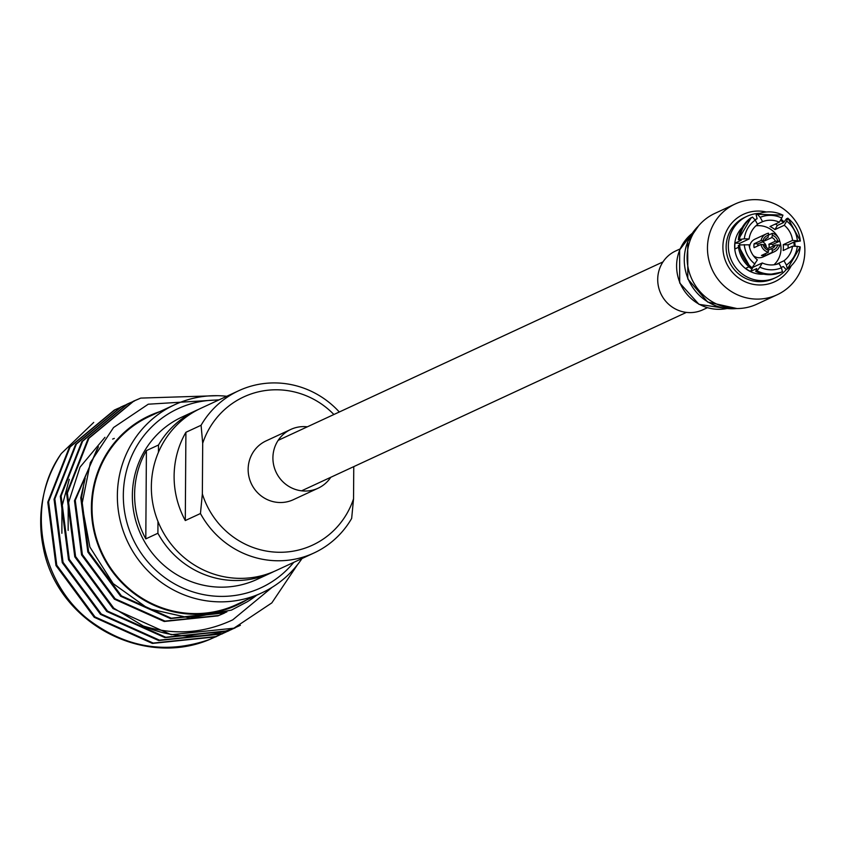 <?xml version="1.0" encoding="UTF-8"?>
<svg xmlns="http://www.w3.org/2000/svg" width="846" height="846" viewBox="0 0 846 846"><rect width="100%" height="100%" fill="white"/><g stroke="black" fill="none" stroke-linecap="round" stroke-linejoin="round"><path stroke-width="1.27" d="M759.856 267.125L762.288 262.958A22.493 21.774 -114.9 0 0 770.653 264.935A22.493 21.774 -114.9 0 0 779.05 263.508L781.418 267.822A27.379 26.512 -114.9 0 1 770.621 269.8A27.379 26.512 -114.9 0 1 759.856 267.125L757.033 270.857L755.774 271.439L756.747 268.563L750.529 271.45A27.379 26.512 -114.9 0 1 745.601 268.372L748.943 266.828M755.753 271.45L768.432 274.686L781.165 272.264A31.291 30.297 65.1 0 1 768.454 274.686A31.291 30.297 65.1 0 1 755.774 271.439L755.764 271.302M787.457 268.88A31.291 30.297 65.1 0 0 800.253 246.895L787.425 268.912L786.135 269.514L783.28 266.511L781.228 267.463M800.253 246.895L797.302 246.355A27.379 26.512 -114.9 0 1 786.389 265.073L787.393 268.933M786.389 265.073L784.02 260.748A22.493 21.774 65.1 0 0 792.512 246.207L797.302 246.355M792.512 246.207L783.185 250.532A22.493 21.774 -114.9 0 0 783.227 244.695L788.017 244.854A27.379 26.512 -114.9 0 1 788.144 248.227M776.152 264.407L784.02 260.748M773.984 264.787A22.493 21.774 65.1 0 0 779.652 240.835M777.855 236.965A22.493 21.774 65.1 0 0 759.243 225.66A22.493 21.774 65.1 0 0 755.912 225.808M757.403 224.053L762.574 221.652A22.493 21.774 -114.9 0 1 770.97 220.224A22.493 21.774 -114.9 0 1 779.346 222.202L770.008 226.527A22.493 21.774 -114.9 0 1 774.936 229.604L784.274 225.279A22.493 21.774 -114.9 0 1 792.554 240.37L783.227 244.695M742.132 227.585A27.379 26.512 65.1 0 0 736.718 256.909A27.379 26.512 65.1 0 0 761.114 274.21A27.379 26.512 65.1 0 0 763.727 274.157M775.391 224.031A27.379 26.512 -114.9 0 1 777.368 225.438L783.586 222.561L786.484 218.786L787.901 218.194L800.39 240.962L794.235 241.967L788.017 244.854M762.288 262.958L752.951 267.294A22.493 21.774 -114.9 0 1 752.75 267.199M750.836 268.224L752.105 267.78L757.36 259.881A22.493 21.774 -114.9 0 1 749.08 244.79L739.563 244.928L738.399 245.573M739.626 244.896A22.493 21.774 -114.9 0 1 739.785 243.288L749.112 238.963A22.493 21.774 -114.9 0 1 757.604 224.412L755.235 220.087L752.454 217.062L751.185 217.898M781.165 272.264L782.423 271.682L781.418 267.822M792.554 240.37L800.284 241.068M784.274 225.279L786.695 221.113A27.379 26.512 -114.9 0 1 797.344 240.528M774.936 229.604L777.368 225.438M787.753 218.205L786.695 221.113M781.767 218.035L782.952 215.106L757.434 214.302L760.205 217.337A27.379 26.512 -114.9 0 1 781.767 218.035L779.346 222.202M762.574 221.652L760.205 217.337M768.38 250.13L771.795 248.555L772.218 250.374A7.826 7.572 -114.9 0 0 777.738 244.97L779.684 245.033A9.782 9.465 -114.9 0 1 772.208 252.372L765.281 255.587A9.782 9.465 -114.9 0 1 761.463 255.46L768.401 252.245A9.782 9.465 -114.9 0 1 761.019 244.431L754.093 247.645A9.782 9.465 -114.9 0 1 754.124 243.754L761.051 240.539A9.782 9.465 -114.9 0 1 766.254 233.919L754.97 239.143A9.782 9.465 65.1 0 0 749.567 247.476M753.342 255.64A9.782 9.465 65.1 0 0 763.198 256.888L774.481 251.664M755.034 219.738L757.096 218.776L756.165 214.884L757.424 214.302A31.291 30.297 -114.9 0 1 782.814 215.127M738.484 247.318L734.952 248.957A27.379 26.512 -114.9 0 1 734.994 243.13L741.212 240.243L738.347 239.672L744.321 238.805A27.379 26.512 -114.9 0 1 755.235 220.087M780.53 220.15A33.84 32.761 -114.9 0 1 783.438 222.625M793.791 242.178A33.84 32.761 -114.9 0 1 794.225 246.26M786.452 269.366A33.84 32.761 -114.9 0 1 775.539 277.689A33.84 32.761 -114.9 0 1 761.072 280.618A33.84 32.761 -114.9 0 1 729.146 253.514A33.84 32.761 -114.9 0 1 747.071 216.29A33.84 32.761 -114.9 0 1 759.941 213.34M749.112 238.963L744.321 238.805M739.785 243.288L734.994 243.13M738.442 239.735L738.347 239.672A31.291 30.297 65.1 0 1 751.195 217.644L738.325 239.693M752.951 267.294L750.529 271.45M768.517 235.093L772.345 233.327A9.782 9.465 -114.9 0 1 779.716 241.142L772.779 244.357A9.782 9.465 -114.9 0 1 772.958 246.197M766.254 233.919A9.782 9.465 -114.9 0 1 768.528 233.2L768.062 237.43L766.888 237.98M747.071 216.29L744.85 217.316A33.84 32.761 65.1 0 0 726.926 254.54A33.84 32.761 65.1 0 0 758.851 281.655A33.84 32.761 65.1 0 0 773.318 278.715L775.539 277.689M764.763 240.359A5.869 5.679 -114.9 0 1 765.387 240.56L765.387 239.333M765.281 255.587L765.292 253.694M772.218 250.374L772.208 252.372M777.738 244.97L775.296 245.107L768.813 248.121A5.869 5.679 -114.9 0 0 768.845 244.23L775.327 241.226L779.716 241.142M772.779 244.357L768.845 244.23M772.345 233.327L772.324 235.315A7.826 7.572 -114.9 0 1 777.76 241.078M772.324 235.315L771.869 237.557L765.387 240.56M761.051 240.539L764.551 240.877L758.069 243.881L754.124 243.754M757.72 245.953A5.869 5.679 -114.9 0 1 758.069 243.881M768.401 252.245L767.978 248.428A5.869 5.679 -114.9 0 1 764.52 244.758L761.019 244.431M768.411 250.257A7.826 7.572 -114.9 0 1 762.976 244.494M763.007 240.602A7.826 7.572 -114.9 0 1 768.517 235.199M791.243 265.792A37.161 35.976 -114.9 0 1 758.83 284.954A37.161 35.976 -114.9 0 1 722.896 246.842A37.161 35.976 -114.9 0 1 759.338 211.077A37.161 35.976 -114.9 0 1 766.296 211.997M781.07 219.23A37.161 35.976 -114.9 0 1 784.073 221.916M794.627 241.945A37.161 35.976 -114.9 0 1 795.187 246.292M771.869 237.557A5.869 5.679 -114.9 0 1 775.327 241.226M775.296 245.107A5.869 5.679 -114.9 0 1 771.795 248.555M766.307 247.423A5.869 5.679 65.1 0 0 762.447 241.85M764.551 240.877A5.869 5.679 -114.9 0 1 768.062 237.43M756.514 199.667A50.009 48.423 65.1 0 0 735.132 204.002A50.009 48.423 65.1 0 0 708.631 259.013A50.009 48.423 65.1 0 0 755.816 299.082A50.009 48.423 65.1 0 0 777.199 294.746A50.009 48.423 65.1 0 0 803.7 239.735A50.009 48.423 65.1 0 0 756.514 199.667M735.132 204.002L714.764 213.446A50.009 48.423 65.1 0 0 688.274 268.457A50.009 48.423 65.1 0 0 735.46 308.526A50.009 48.423 65.1 0 0 756.842 304.19L777.199 294.746M218.511 400.105A98.696 95.556 65.1 0 0 123.326 495.122A98.696 95.556 65.1 0 0 186.744 589.694A98.696 95.556 65.1 0 0 293.752 562.368M301.99 558.54A103.667 100.367 -114.9 0 1 261.922 592.813A103.667 100.367 -114.9 0 1 256.201 595.256A103.667 100.367 -114.9 0 1 117.361 495.492A103.667 100.367 -114.9 0 1 174.699 404.716A103.667 100.367 -114.9 0 1 180.431 402.284A103.667 100.367 -114.9 0 1 226.76 396.277M145.798 538.87A89.422 86.578 -114.9 0 1 134.609 494.371A89.422 86.578 -114.9 0 1 146.411 450.611L145.798 538.87L157.895 533.255L157.98 521.432M273.723 571.61A89.422 86.578 -114.9 0 1 271.418 572.721L257.057 579.373A89.422 86.578 -114.9 0 1 132.357 495.418A89.422 86.578 -114.9 0 1 181.827 417.12L196.177 410.458A89.422 86.578 -114.9 0 1 198.514 409.422M271.418 572.721A89.422 86.578 -114.9 0 1 157.895 533.255M202.702 443.251L201.084 425.263A89.422 86.578 -114.9 0 1 238.752 390.715L200.819 408.311A89.422 86.578 65.1 0 0 151.349 486.609A89.422 86.578 65.1 0 0 276.06 570.564L313.993 552.977A89.422 86.578 -114.9 0 1 200.46 513.522L202.353 493.905L202.702 443.251A81.702 79.101 -114.9 0 1 333.895 414.508M201.084 425.263L185.909 432.295A89.422 86.578 65.1 0 0 174.107 476.055A89.422 86.578 65.1 0 0 185.295 520.554L200.46 513.522M353.765 466.622L353.543 498.812L351.661 518.429A89.422 86.578 -114.9 0 1 313.993 552.977M217.337 395.685L140.732 398.096L133.932 400.983L88.915 438.27L67.373 493.091L75.58 556.478L113.808 608.2L143.27 625.987C173.99 635.483 203.812 633.432 232.756 619.832L272.116 587.325M143.27 625.987A124.203 120.248 65.1 0 0 233.877 628.197L271.83 602.891L297.443 564.768M219.082 399.841L148.262 404.208L113.554 427.526L90.321 462.646L81.903 504.565L89.877 547.024L113.153 583.592L148.23 608.655L189.864 618.003L231.455 610.093L247.222 601.802A106.279 102.895 65.1 0 0 256.719 595.235M246.916 599.772A104.333 101.012 -114.9 0 1 231.127 607.608A104.333 101.012 -114.9 0 1 98.823 547.055A104.333 101.012 -114.9 0 1 154.871 413.408A104.333 101.012 -114.9 0 1 159.704 411.674M93.716 422.418L61.303 453.562A124.203 120.248 65.1 0 0 43.188 547.034C56.587 621.789 141.758 667.653 208.793 639.83L218.818 635.388M61.303 453.562C25.74 503.233 39.35 581.445 88.735 619.832C126.054 647.93 166.334 654.466 209.575 639.47L219.209 635.219M120.703 407.349L117.901 408.491M117.499 408.66L114.337 410.067L69.319 447.354L47.788 502.175L55.984 565.562L94.223 617.284L152.396 643.425L215.053 636.922L225.089 632.48M121.084 407.148L118.281 408.301M117.89 408.47L115.119 409.707L70.102 446.984L48.571 501.805L56.767 565.191L95.006 616.924L153.179 643.066L215.846 636.562L225.48 632.311M126.974 404.451L124.161 405.594M123.77 405.763L120.608 407.169L75.59 444.446L54.059 499.267L62.255 562.653L100.494 614.376L158.667 640.528L221.324 634.014L228.632 630.883M127.355 404.24L124.552 405.393M124.151 405.562L121.39 406.799L76.373 444.076L54.842 498.897L63.038 562.283L101.277 614.016L159.45 640.158L222.107 633.654L231.751 629.403M133.679 401.364L130.432 402.685M130.041 402.855L126.879 404.261L81.861 441.538L60.32 496.359L68.526 559.745L106.755 611.468L164.938 637.62L227.595 631.105L234.902 627.986M134.461 401.004L130.823 402.485M130.421 402.654L127.661 403.891L82.644 441.178L61.113 495.999L69.309 559.375L107.548 611.108L165.721 637.25L228.378 630.746L240.37 625.3M225.47 632.29L228.156 630.883M225.871 632.11L228.557 630.725M174.699 404.716L149.393 416.454A103.667 100.367 65.1 0 0 100.632 549.794A103.667 100.367 65.1 0 0 230.884 606.994A103.667 100.367 65.1 0 0 236.605 604.552L261.922 592.813M226.887 611.87L224.179 612.969L170.49 618.574L120.629 596.24L87.836 552.015L80.751 497.808L85.203 478.244M223.841 613.35L217.908 615.877L164.219 621.482L114.369 599.148L81.565 554.913L74.48 500.716L98.411 446.783M68.156 530.389L68.209 503.624L80.021 467.151L104.957 437.329M61.885 533.297L61.938 506.532L69.287 479.291M139.95 398.455L133.15 401.353L88.132 438.63L66.591 493.451L74.786 556.837L113.026 608.56L171.199 634.712L233.866 628.197M226.168 612.123L171.273 618.215L121.422 595.87L88.619 551.645L81.533 497.448L83.352 487.328M224.624 612.99L218.691 615.507L165.002 621.112L115.151 598.778L82.358 554.553L75.262 500.356L97.184 448.814M353.543 498.812A81.702 79.101 -114.9 0 1 277.562 552.237A81.702 79.101 -114.9 0 1 202.353 493.905M185.909 432.295L185.295 520.554M238.752 390.715A89.422 86.578 -114.9 0 1 339.309 411.991M158.456 452.229L158.509 445.007A89.422 86.578 -114.9 0 1 196.177 410.458M158.509 445.007L146.411 450.611M707.288 307.754L702.91 309.784A32.402 31.376 -114.9 0 1 660.282 292.388A32.402 31.376 -114.9 0 1 675.637 250.987L680.025 248.957M307.352 426.818A32.402 31.376 65.1 0 0 290.834 429.419A32.402 31.376 65.1 0 0 274.21 467.193A32.402 31.376 65.1 0 0 318.096 488.216A32.402 31.376 65.1 0 0 330.765 477.292M757.033 270.857A31.291 30.297 65.1 0 0 769.712 274.093A31.291 30.297 65.1 0 0 782.423 271.682M754.928 264.047A27.379 26.512 -114.9 0 1 744.279 244.631M787.943 218.353A31.291 30.297 -114.9 0 1 800.274 240.856M739.605 239.09A31.291 30.297 -114.9 0 1 752.454 217.062M738.304 245.509A31.291 30.297 65.1 0 0 750.846 268.362L738.283 245.53M752.105 267.78A31.291 30.297 -114.9 0 1 739.563 244.928M114.305 438.408L112.624 439.085M736.665 308.547A48.011 46.477 -114.9 0 1 688.073 278.81A48.011 46.477 -114.9 0 1 698.394 226.03M726.873 308.547A42.48 41.126 -114.9 0 1 679.973 282.807A42.48 41.126 -114.9 0 1 692.07 233.496M290.834 429.419L266.067 440.903A32.402 31.376 65.1 0 0 249.443 478.677A32.402 31.376 65.1 0 0 293.329 499.7L318.096 488.216M278.175 440.343L662.978 261.911M301.578 490.828L686.381 312.396M114.337 410.067L115.13 409.707M120.608 407.169L121.39 406.799M126.879 404.261L127.661 403.891M215.709 636.89L216.491 636.52M221.969 633.982L222.752 633.612M228.24 631.074L229.023 630.704M234.511 628.166L235.294 627.795M133.15 401.353L133.932 400.983M698.595 225.797L687.713 241.586L687.798 278.947L707.69 302.054L736.972 308.547M692.102 233.454L679.634 249.856L679.687 282.955L698.955 304.338L726.926 308.557"/></g></svg>

